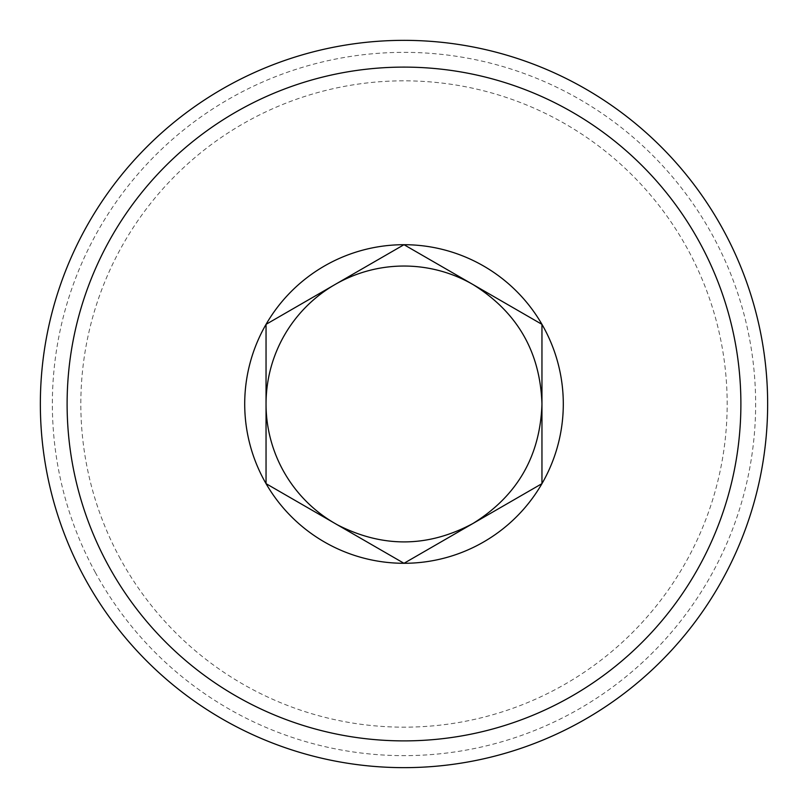 <?xml version="1.0" encoding="UTF-8"?>
<svg xmlns="http://www.w3.org/2000/svg" width="808" height="808" viewBox="0 0 808 808"><rect width="100%" height="100%" fill="white"/><g stroke="black" fill="none" stroke-linecap="round" stroke-linejoin="round"><path stroke-width="0.61" stroke-dasharray="4.04 3.03" d="M335.027 523.473L266.044 483.649L266.044 324.351L335.027 284.527A137.956 137.956 0 0 0 335.017 284.527L404 244.703L541.956 324.351L541.956 483.649L404 563.297L335.027 523.473M120.392 558.934A323.17 323.17 0 0 1 249.066 120.392A323.17 323.17 0 0 1 687.608 249.066A323.17 323.17 0 0 1 558.934 687.608A323.17 323.17 0 0 1 120.392 558.934M95.405 572.589A351.652 351.652 0 0 1 235.411 95.405A351.652 351.652 0 0 1 712.595 235.411A351.652 351.652 0 0 1 572.589 712.595A351.652 351.652 0 0 1 95.405 572.589"/><path stroke-width="1.21" d="M335.027 523.473A137.956 137.956 0 0 1 335.017 284.527A137.956 137.956 0 0 1 470.135 282.931L472.973 284.527C517.251 312.08 540.239 351.904 541.956 404C540.239 456.106 517.241 495.93 472.973 523.473C428.22 547.501 383.174 548.026 337.865 525.069A137.956 137.956 0 0 1 335.027 523.473M337.845 525.099L266.044 483.649L266.044 324.351L404 244.703A159.297 159.297 0 0 0 327.634 543.794A159.297 159.297 0 0 0 541.956 483.649L404 563.297L337.845 525.099M541.956 324.351L541.956 483.649A159.297 159.297 0 0 0 404 244.703L541.956 324.351M108.353 565.519A336.896 336.896 0 0 0 565.519 699.647A336.896 336.896 0 0 0 699.647 242.481A336.896 336.896 0 0 0 242.481 108.353A336.896 336.896 0 0 0 108.353 565.519M84.87 578.346A363.651 363.651 0 0 0 578.346 723.13A363.651 363.651 0 0 0 723.13 229.654A363.651 363.651 0 0 0 229.654 84.87A363.651 363.651 0 0 0 84.87 578.346"/></g></svg>
